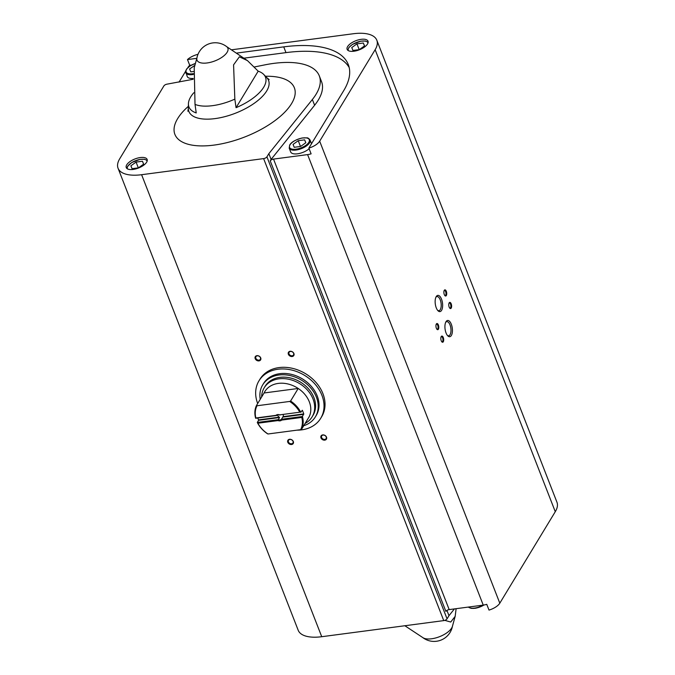 <?xml version="1.0" encoding="UTF-8"?>
<svg xmlns="http://www.w3.org/2000/svg" width="675" height="675" viewBox="0 0 675 675"><rect width="100%" height="100%" fill="white"/><g stroke="black" fill="none" stroke-linecap="round" stroke-linejoin="round"><path stroke-width="1.01" d="M257.673 403.532A36.104 28.316 31.2 0 1 258.972 380.827L259.976 379.181A36.104 28.316 31.2 0 1 279.028 367.588A36.104 28.316 31.2 0 1 316.094 382.539A36.104 28.316 31.2 0 1 321.722 416.618L320.726 418.272A36.104 28.316 31.2 0 1 296.992 430.152M187.76 67.745L187.988 67.373A11.829 5.13 158.7 0 1 189.726 65.315L187.481 59.569A11.829 5.13 158.7 0 1 197.994 54.338M376.81 40.205L556.942 502.208A38.593 16.74 158.7 0 1 555.272 511.709L499.804 603.188A11.829 5.13 158.7 0 1 489.004 610.09L486.759 604.344A11.829 5.13 158.7 0 1 483.249 605.104L307.598 154.6A11.829 5.13 158.7 0 0 311.116 153.841L308.872 148.087A11.829 5.13 158.7 0 0 319.672 141.185L375.148 49.705A38.593 16.74 158.7 0 0 376.81 40.205A38.593 16.74 158.7 0 0 353.27 33.75L231.837 49.764M367.529 43.959A11.205 4.86 158.7 0 1 356.628 50.692A11.205 4.86 158.7 0 1 347.136 49.342A11.205 4.86 158.7 0 1 355.809 40.745A11.205 4.86 158.7 0 1 368.018 41.209A11.205 4.86 158.7 0 1 367.529 43.959M244.139 58.143L285.981 52.625L283.736 46.87L236.874 53.055M196.813 58.337L187.481 59.569M283.736 46.87A105.832 45.892 158.7 0 1 348.3 64.572A105.832 45.892 158.7 0 1 343.727 90.61L308.872 148.087M126.74 164.818A11.205 4.86 -21.3 0 0 126.25 167.569A11.205 4.86 -21.3 0 0 138.459 168.033A11.205 4.86 -21.3 0 0 147.133 159.435A11.205 4.86 -21.3 0 0 137.641 158.085A11.205 4.86 -21.3 0 0 126.74 164.818M188.333 106.346A64.117 27.81 -21.3 0 0 177.66 118.597A64.117 27.81 -21.3 0 0 210.49 145.505A64.117 27.81 -21.3 0 0 288.588 107.857A64.117 27.81 -21.3 0 0 265.503 76.258M468.382 607.061A11.205 4.86 -21.3 0 0 483.249 605.104L449.179 609.601A2.742 1.19 158.7 0 0 445.863 611.373L270.219 160.869L271.097 159.41L268.852 153.664L266.929 156.836A2.742 1.19 158.7 0 1 263.621 158.608L141.607 174.707A38.593 16.74 158.7 0 1 118.057 168.244A38.593 16.74 158.7 0 1 119.728 158.752L163.907 85.894A2.742 1.19 158.7 0 1 167.223 84.122L193.193 79.27M268.852 153.664L312.365 99.512A74.706 32.392 158.7 0 0 319.3 75.878A74.706 32.392 158.7 0 0 264.862 64.867L254.475 66.952M179.052 82.105L185.583 71.331M307.598 154.6L273.527 159.089A2.742 1.19 158.7 0 0 270.219 160.869M238.233 106.734A41.057 17.803 -21.3 0 0 263.562 74.284A41.057 17.803 -21.3 0 0 258.188 71.179L247.48 60.632L239.372 56.818L233.575 64.842L234.841 99.124L236.056 107.688A41.057 17.803 -21.3 0 0 238.233 106.734M193.818 92.737A41.057 17.803 -21.3 0 0 188.426 103.587A41.057 17.803 -21.3 0 0 196.231 112.936L195.016 104.38A37.766 16.377 -21.3 0 0 234.841 99.124M196.855 58.32A16.554 7.18 -21.3 0 0 207.115 62.961A16.554 7.18 -21.3 0 0 223.906 55.814A16.554 7.18 -21.3 0 0 226.716 46.676A18.672 18.672 0 0 0 196.855 58.32M196.999 57.713L194.214 67.787L195.016 104.38M404.865 625.742L423.183 637.841A16.554 7.18 -21.3 0 0 431.62 638.778A16.554 7.18 -21.3 0 0 441.382 635.909A16.554 7.18 -21.3 0 0 452.385 626.459L455.169 616.376L450.723 622.038L444.808 620.359M456.123 608.681L455.169 616.376M443.281 341.769A3.113 1.384 -97.5 0 1 441.939 341.93A3.113 1.384 -97.5 0 1 440.893 339.339A3.113 1.384 -97.5 0 1 441.231 336.563A3.113 1.384 -97.5 0 1 443.256 337.483A3.113 1.384 -97.5 0 1 443.281 341.769M451.204 308.087A3.113 1.384 -97.5 0 1 449.862 308.247A3.113 1.384 -97.5 0 1 448.816 305.657A3.113 1.384 -97.5 0 1 449.153 302.881A3.113 1.384 -97.5 0 1 451.187 303.809A3.113 1.384 -97.5 0 1 451.204 308.087M446.318 295.549A3.113 1.384 -97.5 0 1 444.977 295.701A3.113 1.384 -97.5 0 1 443.931 293.11A3.113 1.384 -97.5 0 1 444.268 290.343A3.113 1.384 -97.5 0 1 446.293 291.262A3.113 1.384 -97.5 0 1 446.318 295.549M438.387 329.223A3.113 1.384 -97.5 0 1 437.046 329.383A3.113 1.384 -97.5 0 1 435.999 326.793A3.113 1.384 -97.5 0 1 436.337 324.017A3.113 1.384 -97.5 0 1 438.37 324.945A3.113 1.384 -97.5 0 1 438.387 329.223M451.356 335.467A8.193 3.637 -97.5 0 1 447.82 335.88A8.193 3.637 -97.5 0 1 445.07 329.062A8.193 3.637 -97.5 0 1 445.956 321.764A8.193 3.637 -97.5 0 1 451.288 324.194A8.193 3.637 -97.5 0 1 451.356 335.467M441.568 310.373A8.193 3.637 -97.5 0 1 438.041 310.787A8.193 3.637 -97.5 0 1 435.291 303.978A8.193 3.637 -97.5 0 1 436.177 296.679A8.193 3.637 -97.5 0 1 441.509 299.109A8.193 3.637 -97.5 0 1 441.568 310.373M446.926 610.403L448.985 615.667L447.061 618.84A2.742 1.19 158.7 0 1 443.745 620.612L321.73 636.711A38.593 16.74 158.7 0 1 298.19 630.248L118.057 168.244M289.541 439.282A3.113 2.438 31.2 0 1 293.465 442.884A3.113 2.438 31.2 0 1 288.672 443.517A3.113 2.438 31.2 0 1 289.541 439.282M290.123 351.287A3.113 2.438 31.2 0 1 294.047 354.89A3.113 2.438 31.2 0 1 289.254 355.523A3.113 2.438 31.2 0 1 290.123 351.287M256.939 355.666A3.113 2.438 31.2 0 1 260.862 359.269A3.113 2.438 31.2 0 1 256.07 359.902A3.113 2.438 31.2 0 1 256.939 355.666M322.726 434.911A3.113 2.438 31.2 0 1 326.649 438.514A3.113 2.438 31.2 0 1 321.857 439.147A3.113 2.438 31.2 0 1 322.726 434.911M448.985 615.667L454.418 608.909M323.072 435.071A2.573 2.017 31.2 0 1 325.713 436.143A2.573 2.017 31.2 0 1 326.118 438.573A2.573 2.017 31.2 0 1 322.869 438.961A2.573 2.017 31.2 0 1 321.713 435.898A2.573 2.017 31.2 0 1 323.072 435.071M257.285 355.835A2.573 2.017 31.2 0 1 259.926 356.898A2.573 2.017 31.2 0 1 260.331 359.328A2.573 2.017 31.2 0 1 257.082 359.716A2.573 2.017 31.2 0 1 255.926 356.653A2.573 2.017 31.2 0 1 257.285 355.835M290.469 351.456A2.573 2.017 31.2 0 1 293.11 352.519A2.573 2.017 31.2 0 1 293.515 354.949A2.573 2.017 31.2 0 1 290.267 355.337A2.573 2.017 31.2 0 1 289.111 352.282A2.573 2.017 31.2 0 1 290.469 351.456M289.887 439.45A2.573 2.017 31.2 0 1 292.528 440.513A2.573 2.017 31.2 0 1 292.933 442.943A2.573 2.017 31.2 0 1 289.685 443.34A2.573 2.017 31.2 0 1 288.529 440.277A2.573 2.017 31.2 0 1 289.887 439.45M236.056 107.688L258.188 71.179M435.89 297.253A7.121 3.164 -97.5 0 1 437.012 296.561A7.121 3.164 -97.5 0 1 440.741 301.463A7.121 3.164 -97.5 0 1 440.277 309.606A7.121 3.164 -97.5 0 1 438.877 310.686A7.121 3.164 -97.5 0 1 437.611 310.314M445.669 322.338A7.121 3.164 -97.5 0 1 446.791 321.646A7.121 3.164 -97.5 0 1 450.529 326.548A7.121 3.164 -97.5 0 1 450.056 334.69A7.121 3.164 -97.5 0 1 448.656 335.779A7.121 3.164 -97.5 0 1 447.39 335.399M436.193 324.321A2.573 1.139 -97.5 0 1 436.556 324.127A2.573 1.139 -97.5 0 1 437.906 325.89A2.573 1.139 -97.5 0 1 437.737 328.835A2.573 1.139 -97.5 0 1 437.231 329.223A2.573 1.139 -97.5 0 1 436.835 329.13M444.125 290.638A2.573 1.139 -97.5 0 1 444.479 290.444A2.573 1.139 -97.5 0 1 445.829 292.216A2.573 1.139 -97.5 0 1 445.66 295.152A2.573 1.139 -97.5 0 1 445.154 295.549A2.573 1.139 -97.5 0 1 444.757 295.448M449.01 303.185A2.573 1.139 -97.5 0 1 449.373 302.991A2.573 1.139 -97.5 0 1 450.723 304.754A2.573 1.139 -97.5 0 1 450.554 307.699A2.573 1.139 -97.5 0 1 450.048 308.087A2.573 1.139 -97.5 0 1 449.651 307.994M441.087 336.867A2.573 1.139 -97.5 0 1 441.45 336.665A2.573 1.139 -97.5 0 1 442.8 338.437A2.573 1.139 -97.5 0 1 442.623 341.381A2.573 1.139 -97.5 0 1 442.117 341.769A2.573 1.139 -97.5 0 1 441.72 341.668M189.726 65.315L191.514 65.078M285.981 52.625A105.832 45.892 158.7 0 1 349.194 67.534M271.097 159.41L314.609 105.258L312.365 99.512M319.3 75.878L321.536 81.633A74.706 32.392 158.7 0 1 314.609 105.258M309.125 148.745A11.205 4.86 158.7 0 1 298.266 153.689A11.205 4.86 158.7 0 1 290.663 151.926L289.195 148.162A11.205 4.86 -21.3 0 0 301.404 148.627A11.205 4.86 -21.3 0 0 310.078 140.029C308.804 138.375 307.69 137.658 306.728 137.86L302.138 137.987C295.473 139.759 291.33 142.096 289.702 145.015L289.195 148.162M193.193 78.452A11.205 4.86 158.7 0 1 187.211 76.486L185.625 71.078L186.739 68.858L190.207 65.855L195.362 63.408M142.459 161.241L136.072 162.084L130.874 165.805L132.064 168.691L138.451 167.847L143.648 164.126L142.459 161.241L143.598 164.16M194.839 65.365L189.591 68.977L190.78 71.854L193.565 71.491M363.344 43.014L356.957 43.858L351.759 47.579L352.949 50.465L359.336 49.621L364.534 45.9L363.344 43.014L364.483 45.934M300.62 146.458L294.233 147.293L293.043 144.416L298.24 140.695L304.627 139.852L305.817 142.729L300.62 146.458M300.493 146.475L298.24 140.695M305.767 142.771L304.627 139.852M138.324 167.864L136.072 162.084M359.21 49.638L356.957 43.858M279.652 414.863L299.767 412.206A24.899 19.533 31.2 0 0 289.659 401.448L257.006 405.759A24.899 19.533 31.2 0 0 255.867 417.994L275.982 415.344A3.738 2.928 31.2 0 1 279.652 414.863L299.767 412.206M281.686 420.086L301.801 417.428A24.899 19.533 31.2 0 1 300.662 429.671L268.009 433.983A24.899 19.533 31.2 0 1 257.901 423.225L278.016 420.567A3.738 2.928 31.2 0 0 281.686 420.086L281.45 419.243A3.063 2.405 31.2 0 1 278.286 419.656L278.016 420.567M255.867 417.994L255.648 418.272A25.523 20.014 31.2 0 1 256.466 405.523L257.006 405.759M268.009 433.983L267.469 433.747A25.523 20.014 31.2 0 1 257.285 422.449L257.901 423.225M289.659 401.448L290.596 401.026A25.523 20.014 31.2 0 1 300.788 412.315L302.316 410.265A25.523 20.014 -148.8 0 1 303.742 413.918L302.417 416.5A25.523 20.014 31.2 0 1 301.598 429.241L300.662 429.671M301.801 417.428L302.417 416.5L281.509 419.259M301.598 429.241L309.209 416.694A25.523 20.014 31.2 0 0 309.319 401.844A25.523 20.014 31.2 0 0 298.207 388.471L264.077 392.977A25.523 20.014 31.2 0 1 298.207 388.471L290.596 401.026M256.466 405.523L264.077 392.977M278.193 419.698L257.285 422.449L258.584 420.306L279.568 417.538L278.286 419.656M257.732 417.994A25.523 20.014 -148.8 0 0 258.559 419.884L258.584 420.306M275.982 415.344L276.657 415.479A3.063 2.405 31.2 0 1 279.821 415.058L279.88 415.074M281.45 419.243L283.061 416.652A3.063 2.405 -148.8 0 0 283.154 414.712A3.063 2.405 -148.8 0 0 283.129 414.644M277.568 414.897A3.063 2.405 -148.8 0 0 279.239 417.15L279.568 417.538M261.63 397.018A28.013 21.971 31.2 0 1 264.195 387.83A28.013 21.971 31.2 0 1 289.356 379.401A28.013 21.971 31.2 0 1 313.04 399.068A28.013 21.971 31.2 0 1 312.103 416.872A28.013 21.971 31.2 0 1 305.142 423.402M264.195 387.83L265.089 386.345A28.013 21.971 31.2 0 1 290.25 377.924A28.013 21.971 31.2 0 1 313.934 397.592A28.013 21.971 31.2 0 1 312.998 415.395L312.103 416.872M260.221 399.33A30.814 24.165 31.2 0 1 262.702 384.893A30.814 24.165 31.2 0 1 290.377 375.629A30.814 24.165 31.2 0 1 316.423 397.263A30.814 24.165 31.2 0 1 315.394 416.846A30.814 24.165 31.2 0 1 303.742 425.723M262.702 384.893L263.495 383.577A30.814 24.165 31.2 0 1 291.178 374.304A30.814 24.165 31.2 0 1 317.225 395.938A30.814 24.165 31.2 0 1 316.195 415.53L315.394 416.846M258.972 380.827A36.104 28.316 31.2 0 1 291.406 369.968A36.104 28.316 31.2 0 1 321.924 395.322A36.104 28.316 31.2 0 1 320.726 418.272M258.559 419.884L279.239 417.15M255.648 418.272L276.564 415.513M283.061 416.652L303.742 413.918M282.732 417.116L303.716 414.349M499.804 603.188L319.672 141.185M449.179 609.601L273.527 159.089M188.426 103.587L188.317 108.363A42.761 18.546 -21.3 0 0 240.199 111.215A42.761 18.546 -21.3 0 0 266.878 77.735L263.562 74.284M555.272 511.709L375.148 49.705M447.061 618.84L266.929 156.836M443.745 620.612L263.621 158.608M321.73 636.711L141.607 174.707M147.133 161.148A10.581 4.59 -21.3 0 0 138.189 159.84A10.581 4.59 -21.3 0 0 127.862 166.202A10.581 4.59 -21.3 0 0 127.415 168.834M193.371 73.626A10.581 4.59 158.7 0 1 186.03 70.706A10.581 4.59 158.7 0 1 195.345 63.475M193.312 74.486A11.205 4.86 158.7 0 1 185.743 72.723M348.3 50.608A10.581 4.59 158.7 0 1 356.484 42.466A10.581 4.59 158.7 0 1 368.018 42.922M470.264 607.972A10.581 4.59 -21.3 0 0 483.941 605.002M290.031 144.813A10.581 4.59 -21.3 0 0 301.185 147.817A10.581 4.59 -21.3 0 0 307.083 138.088A10.581 4.59 -21.3 0 0 290.031 144.813M226.201 46.33L247.48 60.632M422.921 637.689A18.672 18.672 0 0 0 452.469 626.164M266.878 77.735L269.156 79.574M188.317 108.363L187.886 111.257M126.849 168.421L127.533 166.404L131.642 162.591L139.97 159.384L144.56 159.249L147.268 160.464M347.735 50.195L348.907 47.469L352.375 44.457L360.678 41.192L365.369 41.015L368.153 42.238M468.332 607.07L471.125 608.369L475.715 608.234L484.127 604.969M311.521 143.724L310.078 140.029"/></g></svg>
